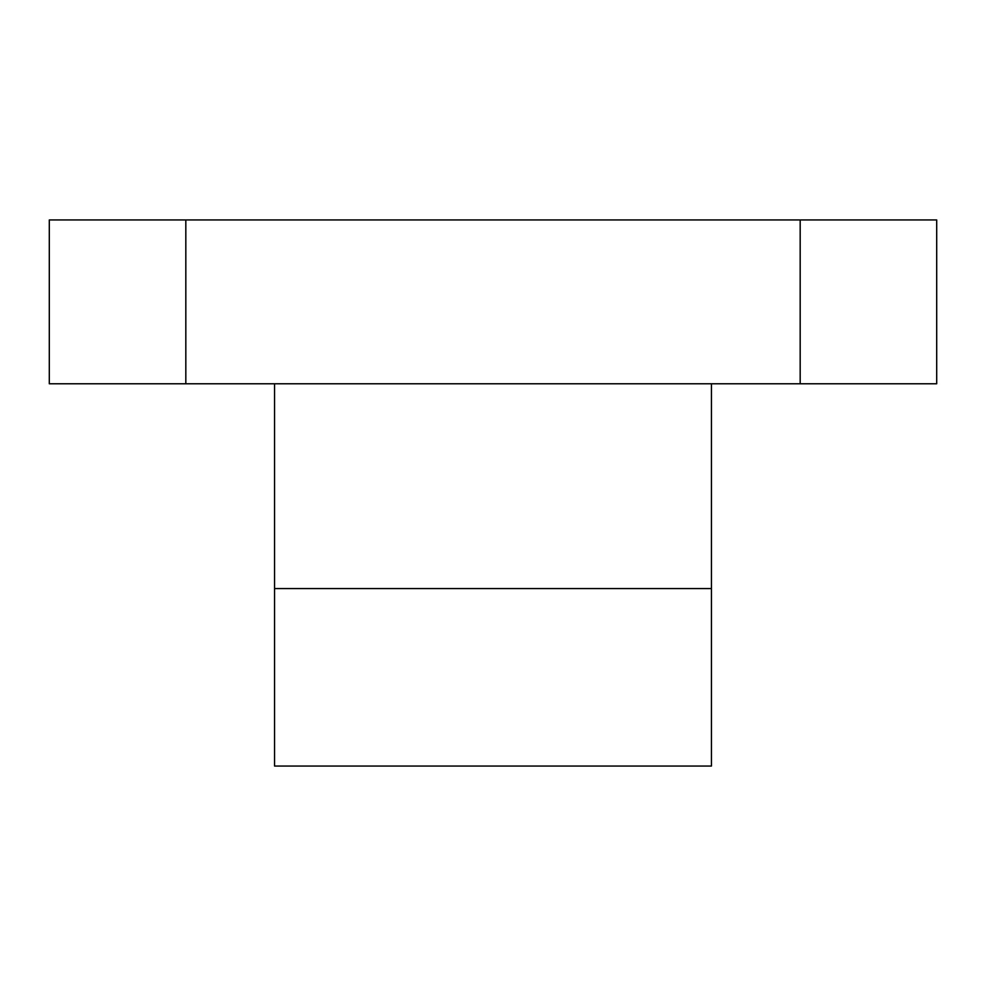 <?xml version="1.0" encoding="UTF-8"?>
<svg xmlns="http://www.w3.org/2000/svg" width="986" height="986" viewBox="0 0 986 986"><rect width="100%" height="100%" fill="white"/><g stroke="black" fill="none" stroke-linecap="round" stroke-linejoin="round"><path stroke-width="1.48" d="M274.564 766.048L274.564 588.568L711.436 588.568L711.436 766.048L274.564 766.048M800.176 383.776L800.176 219.952L936.7 219.952L936.7 383.776L49.3 383.776L49.3 219.952L185.824 219.952L185.824 383.776M800.176 219.952L185.824 219.952M274.564 383.776L274.564 588.568M711.436 383.776L711.436 588.568"/></g></svg>
